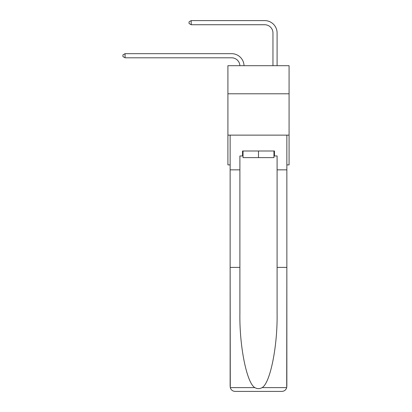 <?xml version="1.0" encoding="UTF-8"?>
<svg xmlns="http://www.w3.org/2000/svg" width="412" height="412" viewBox="0 0 412 412"><rect width="100%" height="100%" fill="white"/><g stroke="black" fill="none" stroke-linecap="round" stroke-linejoin="round"><path stroke-width="0.62" d="M289.08 93.797L289.08 65.688L227.908 65.688L227.908 93.797L289.08 93.797L289.08 164.888L286.85 164.888M289.08 135.131L227.908 135.131L227.908 93.797M227.908 135.131L227.908 164.888L230.138 164.888M239.887 65.688A8.266 8.266 0 0 0 231.626 57.798A8.266 8.266 0 0 1 239.887 65.688A8.266 8.266 0 0 0 231.626 57.798A8.266 8.266 0 0 1 239.887 65.688A8.266 8.266 0 0 0 231.626 57.798A8.266 8.266 0 0 1 239.887 65.688A8.266 8.266 0 0 0 231.626 57.798A8.266 8.266 0 0 1 239.887 65.688A8.266 8.266 0 0 0 231.626 57.798A8.266 8.266 0 0 1 239.887 65.688A8.266 8.266 0 0 0 231.626 57.798A8.266 8.266 0 0 1 239.887 65.688A8.266 8.266 0 0 0 231.626 57.798A8.266 8.266 0 0 1 239.887 65.688A8.266 8.266 0 0 0 231.626 57.798A8.266 8.266 0 0 1 239.887 65.688A8.266 8.266 0 0 0 231.626 57.798L125.068 57.798L122.92 56.562L122.92 54.909L125.068 53.668L231.626 53.668A12.401 12.401 0 0 1 244.022 65.688M272.96 65.688L272.96 33.001A8.266 8.266 0 0 0 264.695 24.735L191.204 24.735L189.051 23.494L189.051 21.841L191.204 20.6L264.695 20.6A12.401 12.401 1.2 0 1 277.096 33.001L277.096 65.688M273.954 151.003L273.954 157.616L243.034 157.616L243.034 151.003M258.494 151.003L258.494 157.616M273.954 155.963L274.449 155.963L274.449 151.003L242.539 151.003L242.539 155.963L239.892 155.963L239.892 267.398L230.138 267.398L230.282 387.63C231.034 389.973 232.641 391.23 235.097 391.4L247.663 391.4M235.097 391.4L281.89 391.4L235.097 391.4M269.324 391.4L281.89 391.4C284.347 391.23 285.954 389.973 286.706 387.63L286.85 267.398L286.85 386.441M239.892 267.398L239.892 313.645C239.382 346.502 246.845 383.309 254.894 387.63C257.289 388.964 259.689 388.964 262.094 387.63C270.143 383.309 277.606 346.502 277.096 313.645L277.096 155.963L274.449 155.963M230.138 386.441L230.138 135.131L286.85 135.131L286.85 169.847L277.096 169.847M239.892 169.847L230.138 169.847M286.85 169.847L286.85 267.398L277.096 267.398M242.539 155.963L243.034 155.963M125.068 53.668L231.626 53.668L125.068 53.668L231.626 53.668L125.068 53.668L231.626 53.668L125.068 53.668L231.626 53.668L125.068 53.668L231.626 53.668L125.068 53.668L231.626 53.668L125.068 53.668L231.626 53.668L125.068 53.668L231.626 53.668L125.068 53.668L125.068 57.798M272.96 33.001A8.266 8.266 -178.8 0 0 264.695 24.735A8.266 8.266 -178.8 0 1 272.96 33.001A8.266 8.266 -178.8 0 0 264.695 24.735A8.266 8.266 -178.8 0 1 272.96 33.001A8.266 8.266 -178.8 0 0 264.695 24.735A8.266 8.266 -178.8 0 1 272.96 33.001A8.266 8.266 -178.8 0 0 264.695 24.735A8.266 8.266 -178.8 0 1 272.96 33.001A8.266 8.266 -178.8 0 0 264.695 24.735A8.266 8.266 -178.8 0 1 272.96 33.001A8.266 8.266 -178.8 0 0 264.695 24.735A8.266 8.266 -178.8 0 1 272.96 33.001A8.266 8.266 -178.8 0 0 264.695 24.735A8.266 8.266 -178.8 0 1 272.96 33.001A8.266 8.266 -178.8 0 0 264.695 24.735A8.266 8.266 -178.8 0 1 272.96 33.001M191.204 20.6L191.204 24.735M230.282 387.63L254.894 387.63M262.094 387.63L286.706 387.63"/></g></svg>

